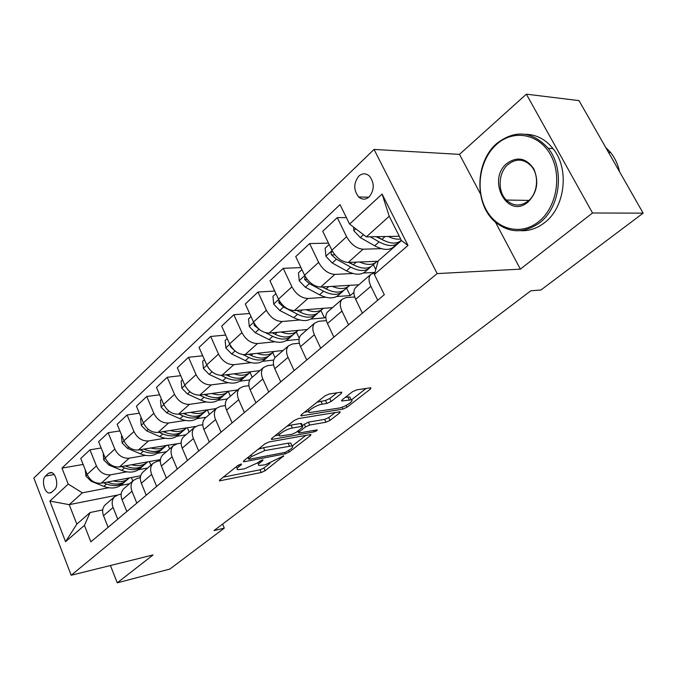 <?xml version="1.0" encoding="UTF-8"?>
<svg xmlns="http://www.w3.org/2000/svg" width="677" height="677" viewBox="0 0 677 677"><rect width="100%" height="100%" fill="white"/><g stroke="black" fill="none" stroke-linecap="round" stroke-linejoin="round"><path stroke-width="1.02" d="M240.851 464.1L237.982 465.395L219.771 479.959L219.433 480.873L261.229 472.504L265.113 470.743L283.697 455.875L265.308 464.735L259.079 465.522C257.903 465.107 258.309 464.092 260.298 462.476L262.693 460.588L262.955 459.911L262.329 459.937L257.116 463.093L244.262 468.907L237.745 469.728C236.552 469.296 236.925 468.281 238.879 466.665L241.266 464.761L241.52 464.075L240.851 464.1M358.768 176.13C353.47 183.196 353.453 190.161 358.717 197.007C362.17 199.867 365.648 199.833 369.16 196.905C374.466 190.059 374.593 183.145 369.54 176.164C365.978 173.05 362.39 173.033 358.768 176.13M341.318 393.472L341.767 392.203L341.039 392.211L329.25 393.98L324.858 395.952L301.409 414.696L301.003 415.881L342.833 409.128L346.971 407.258L370.404 389.089L370.903 387.836L370.234 387.845L356.669 389.876L352.378 391.805L342.24 399.768L341.775 400.987L351.177 399.87C355.061 400.462 344.695 407.317 338.745 408.121L309.617 412.555C305.615 411.938 316.1 404.956 322.286 404.152L326.873 403.433L331.171 401.495L341.318 393.472L340.751 392.254M520.351 269.15L592.519 212.993L643.15 213.145L579.004 100.611L526.367 94.171L459.497 154.373L374.051 149.422L437.147 273.593L520.351 269.15L495.437 222.174M110.427 565.523L117.248 582.829L153.078 554.945L71.187 575.255L437.147 273.593M117.248 582.829L169.851 569.069L224.307 528.111L222.598 524.091M643.15 213.145L540.931 290.01L530.861 290.78L214 530.599L224.307 528.111M269.167 441.929L264.978 443.816L243.805 460.741L243.449 461.731L244.397 461.697L285.296 453.81L289.257 452.016L310.498 435.548L310.929 434.49L269.167 441.929M271.883 438.298L294.148 420.502L298.439 418.564L340.176 411.743L339.71 412.894L330.071 420.375L325.975 422.22L309.685 425.038L305.53 426.908L299.259 431.841L298.845 432.925L299.666 432.899L317.166 429.861C317.327 430.504 316.277 431.181 314.026 431.892L272.391 439.356L271.502 439.381L271.883 438.298M51.723 492.238L54.685 489.479C58.831 486.145 56.157 473.096 51.198 472.444L48.397 473.291L45.477 476.092C41.365 479.511 44.115 492.509 49.074 493.059L51.723 492.238M374.051 149.422L33.85 478.064L71.187 575.255M116.926 495.166L69.223 504.661L76.823 524.133L90.134 512.514L84.413 525.386L90.862 541.828L384.308 294.681L374.381 274.507L378.231 260.873L401.469 240.58L389.233 216.251L366.359 236.865L399.303 236.265M84.413 525.386L65.551 541.702L49.87 501.065L68.233 484.097L82.357 492.822L108.659 487.753M83.136 464.439L61.962 468.103L68.233 484.097M61.962 468.103L340.015 204.632L349.577 224.087L382.082 194.045L407.994 245.429L374.381 274.507M592.519 212.993L526.367 94.171M120.565 485.46L129.569 483.725M82.357 492.822L69.223 504.661L49.87 501.065M346.396 217.613L337.256 217.622L346.616 236.738C351.033 244.448 356.517 248.603 363.058 249.195L381.396 248.662M391.543 248.374L392.584 248.341M337.256 217.622L322.726 231.263L331.899 250.219C336.249 257.852 341.69 261.931 348.232 262.448L378.121 261.254M328.472 243.136L309.626 243.568L318.63 262.371C322.912 269.937 328.32 273.948 334.853 274.397L352.954 273.508M363.439 272.983L374.973 272.416M309.626 243.568L295.747 256.591L304.582 275.234C308.797 282.732 314.162 286.676 320.695 287.056L358.81 284.789M336.554 296.526L350.195 295.595L353.91 292.379M300.96 267.593L283.231 268.346L291.914 286.845C296.052 294.275 301.392 298.151 307.908 298.481L325.781 297.262M283.231 268.346L269.971 280.803L278.484 299.149C282.563 306.503 287.86 310.32 294.368 310.582L332.492 307.629M310.819 319.053L324.418 317.894L325.84 316.667M274.718 291.034L257.996 292.041L266.366 310.244C270.385 317.547 275.649 321.296 282.148 321.507L299.801 320.001M257.996 292.041L245.302 303.956L253.52 322.015C257.48 329.242 262.701 332.932 269.192 333.084L307.282 329.513M249.652 313.51L233.844 314.72L241.926 332.635C245.819 339.812 251.006 343.442 257.488 343.544L274.938 341.775M286.151 340.641L299.065 339.338M233.844 314.72L221.684 326.136L229.621 343.908C233.463 351.008 238.609 354.587 245.074 354.638L283.104 350.491M225.678 335.073L210.699 336.452L218.51 354.088C222.293 361.137 227.413 364.658 233.861 364.658L251.108 362.66M262.49 361.349L273.736 360.046M210.699 336.452L199.046 347.394L206.722 364.886C210.445 371.868 215.531 375.337 221.963 375.295L259.9 370.632M202.719 355.78L188.511 357.287L196.059 374.652C199.74 381.574 204.784 384.993 211.207 384.908L228.259 382.7M239.776 381.21L249.796 379.915M188.511 357.287L177.332 367.789L184.745 385.01C188.375 391.873 193.385 395.241 199.783 395.106L237.61 389.969M180.725 375.667L167.211 377.284L174.522 394.378C178.093 401.19 183.078 404.507 189.458 404.338L206.333 401.943M217.952 400.302L227.269 398.981M167.211 377.284L156.472 387.371L163.656 404.33C167.185 411.083 172.127 414.349 178.5 414.138L216.183 408.561M159.62 394.801L146.757 396.494L153.831 413.325C157.309 420.028 162.226 423.252 168.573 422.998L185.261 420.442M196.973 418.648L206.189 417.235M146.757 396.494L136.441 406.183L143.397 422.888C146.824 429.531 151.707 432.713 158.037 432.417L195.704 426.434M139.36 413.198L127.098 414.959L133.953 431.545C137.338 438.129 142.187 441.269 148.5 440.947L165.002 438.239M176.79 436.301L185.955 434.795M127.098 414.959L117.163 424.276L123.916 440.735C127.259 447.269 132.074 450.357 138.362 450.002L179.32 443.41M119.888 430.919L108.176 432.713L114.828 449.063C118.128 455.545 122.909 458.591 129.18 458.211L145.513 455.359M157.352 453.302L166.466 451.711M108.176 432.713L98.622 441.692L105.163 457.906C108.422 464.337 113.177 467.35 119.423 466.927L160.432 459.573M158.968 461.02L160.407 459.776M101.161 447.988L89.965 449.816L96.422 465.92C99.637 472.309 104.36 475.271 110.588 474.822L126.743 471.861M138.624 469.677L147.679 468.01M89.965 449.816L80.758 458.464L87.113 474.442C90.286 480.78 94.983 483.7 101.186 483.226L140.706 475.779M139.386 477.962L140.444 477.048M102.709 509.908L90.134 512.514M121.175 494.142L118.585 494.659L114.582 496.732C112.001 499.524 111.493 503.113 113.076 507.496L117.756 519.183M140.367 477.776L137.423 478.334L133.42 480.391C130.839 483.192 130.365 486.814 131.998 491.257L136.822 503.121M160.331 460.775L156.996 461.375L152.985 463.406C150.412 466.216 149.972 469.872 151.656 474.382L156.641 486.433M181.114 443.105L177.34 443.748L173.329 445.754C170.773 448.563 170.367 452.253 172.11 456.831L177.256 469.068M202.761 424.724L198.513 425.401L194.502 427.382C191.955 430.183 191.591 433.915 193.402 438.569L198.708 451M225.348 405.599L220.567 406.302L216.547 408.248C214.025 411.049 213.704 414.815 215.574 419.537L221.066 432.163M248.924 385.67L243.542 386.389L239.531 388.302C237.026 391.094 236.755 394.894 238.702 399.692L244.38 412.53M273.567 364.903L267.508 365.631L263.505 367.501C261.034 370.285 260.806 374.11 262.828 378.985L268.718 392.034M299.352 343.239L292.532 343.95L288.537 345.778C286.1 348.545 285.931 352.404 288.03 357.354L294.131 370.632M326.365 320.619L318.681 321.296L314.712 323.064C312.309 325.815 312.199 329.707 314.382 334.743L320.72 348.24M354.714 296.991L346.032 297.601L342.088 299.31C339.727 302.035 339.685 305.962 341.961 311.073L348.537 324.808M374.872 272.772L370.759 274.422C368.457 277.121 368.491 281.073 370.861 286.278L377.698 300.25M132.794 480.932L131.406 477.53M105.764 504.382L105.07 504.983C102.481 507.784 101.965 511.355 103.513 515.696L108.125 527.29M150.903 465.217L149.389 461.553M124.23 488.362L123.536 488.963C120.955 491.764 120.464 495.369 122.072 499.778L126.819 511.55M143.406 471.717L142.712 472.318C140.139 475.127 139.682 478.766 141.341 483.243L146.24 495.192M169.673 448.919L168.023 444.975M163.343 454.419L162.649 455.02C160.085 457.83 159.662 461.502 161.38 466.047L166.432 478.182M189.154 432.019L187.343 427.762M184.076 436.428L183.382 437.029C180.835 439.83 180.446 443.545 182.223 448.157L187.444 460.487M209.379 414.468L207.382 409.864M205.656 417.701L204.97 418.293C202.44 421.102 202.093 424.843 203.929 429.531L209.328 442.056M230.392 396.231L228.293 391.458M228.141 398.186L227.455 398.778C224.95 401.579 224.646 405.354 226.558 410.118L232.135 422.846M252.242 377.275L250.067 372.426M251.59 377.842L250.913 378.426C248.425 381.219 248.171 385.027 250.151 389.867L255.931 402.807M275.006 357.608L272.721 352.607M276.055 356.61L275.387 357.194C272.933 359.969 272.729 363.811 274.786 368.728L280.777 381.879M299.234 338.263L296.314 331.984M301.62 334.421L300.952 335.005C298.532 337.764 298.396 341.64 300.537 346.632L306.74 360.012M324.418 317.894L320.915 310.498M328.353 311.225L327.693 311.801C325.315 314.534 325.239 318.444 327.465 323.521L333.913 337.129M350.195 295.595L346.565 288.08M356.33 286.946L355.679 287.513C353.352 290.221 353.343 294.165 355.662 299.319L362.364 313.163M375.769 269.59L373.349 264.673M366.359 236.865L349.577 224.087M76.823 524.133L65.551 541.702M382.082 194.045L389.233 216.251M407.994 245.429L401.469 240.58M459.497 154.373L480.484 193.969M236.239 466.791L237.195 468.467M257.658 462.67L258.555 464.32M223.215 477.2L260.036 469.787L263.912 468.027L269.962 463.313M292.261 445.957L305.97 435.277M247.147 458.067L248.18 457.872M249.034 458.566L248.789 459.26L249.441 459.234L285.347 452.354L290.704 449.096C292.836 447.379 293.276 446.304 292.015 445.872L264.783 450.56L251.607 456.51L249.034 458.566L248.383 457.077M291.322 444.349L290.746 443.071L288.08 443.164L289.341 445.965M258.005 449.393L263.514 447.692L288.08 443.164M335.276 412.454L328.751 417.531L330.071 420.375M302.365 425.486L308.365 422.152L324.664 419.376L328.751 417.531M298.261 431.638L296.695 431.909M279.364 434.972L275.099 435.726M292.303 428.042C286.253 428.93 276.301 435.421 279.973 436.056L291.931 434.27L296.077 432.4L302.348 427.466L302.763 426.349L301.942 426.375L292.303 428.042L290.975 425.114L286.913 426.282M278.433 433.06L279.423 434.837M301.646 423.912L300.622 423.472L301.942 426.375M290.975 425.114L300.622 423.472M316.971 402.256L325.493 400.462L329.784 398.525L336.968 392.821M307.933 409.483L309 411.218M350.407 398.245L349.806 396.967L347.91 396.993L349.281 399.912M345.245 397.407L347.91 396.993M351.363 399.921L366.071 388.471M304.489 412.234L308.873 411.531M85.277 469.821L85.937 476.109L91.107 481.237L103.776 486.374C111.333 489.149 117.544 488.337 122.427 483.937L123.959 482.599M113.397 480.924C119.854 482.591 125.169 481.592 129.332 477.92M103.522 482.786L106.467 483.979C114.032 486.771 120.261 485.968 125.135 481.567L125.389 481.313M128.41 478.707L126.853 480.069C121.978 484.461 115.75 485.265 108.176 482.464L107.237 482.083M103.2 453.031L103.699 459.844L108.946 465.082L121.758 470.397C129.392 473.274 135.645 472.521 140.52 468.129L142.153 466.698M131.634 464.735C138.184 466.512 143.549 465.548 147.721 461.858M121.344 466.58L124.551 467.917C132.201 470.811 138.455 470.066 143.329 465.674L143.609 465.387M146.765 462.662L145.106 464.117C140.241 468.509 133.978 469.254 126.32 466.351L125.22 465.886M121.885 435.793L121.428 436.208L122.131 442.97L127.471 448.318L140.418 453.827C148.136 456.814 154.424 456.112 159.29 451.728L161.024 450.205M150.565 447.937C157.208 449.816 162.624 448.902 166.796 445.187M139.817 449.756L143.321 451.254C151.047 454.259 157.343 453.565 162.201 449.181L162.514 448.859M165.814 446.016L164.046 447.565C159.197 451.948 152.892 452.634 145.157 449.621L143.871 449.071M141.307 417.87L140.571 418.547L141.281 425.444L146.706 430.902L159.797 436.614C167.6 439.72 173.921 439.085 178.762 434.71L180.624 433.085M170.215 430.487C176.968 432.485 182.426 431.613 186.598 427.881M158.985 432.264L162.81 433.94C170.621 437.063 176.951 436.437 181.791 432.061L182.138 431.706M185.591 428.736L183.712 430.386C178.872 434.761 172.542 435.379 164.723 432.248L163.233 431.596M161.498 399.235L160.457 400.192L161.177 407.224L166.703 412.809L179.938 418.733C187.817 421.957 194.172 421.39 198.996 417.032L200.976 415.297M190.643 412.344C197.498 414.468 203.007 413.655 207.17 409.898M178.889 414.079L183.069 415.957C190.956 419.198 197.32 418.64 202.135 414.282L202.525 413.884M206.146 410.787L204.132 412.538C199.317 416.897 192.953 417.447 185.058 414.189L183.34 413.419M496.698 144.286C479.841 159.07 475.042 188.959 485.883 209.176C496.469 229.588 520.892 235.994 538.613 221.692C556.502 207.712 562.392 175.741 550.511 154.745C538.892 133.53 513.378 129.197 496.698 144.286M539.806 222.657C523.829 233.878 508.689 233.396 494.388 221.218C474.103 203.252 475.246 161.515 496.867 143.397C515.112 129.459 532.215 131.084 548.175 148.263C564.957 168.59 560.361 207.314 539.806 222.657M507.022 163.343C517.338 156.192 526.257 158.02 533.781 168.835C539.154 181.554 537.216 192.623 527.975 202.042C507.547 219.907 486.247 179.854 507.022 163.343M528.119 201.094C537.809 193.63 539.51 175.25 531.276 166.093C524.066 158.799 516.373 158.206 508.199 164.316C498.289 172.373 497.324 191.405 506.311 200.045C513.166 206.273 520.435 206.62 528.119 201.094M525.648 134.317C536.37 134.545 545.493 139.31 553.016 148.601C569.755 168.827 565.16 207.357 544.63 222.623C537.149 228.445 529.135 231.128 520.571 230.679M507.564 201.213L506.709 200.053M508.579 164.333L509.502 163.292M605.67 147.391L610.696 152.604C615.004 158.037 617.949 164.409 619.54 171.721M182.519 379.831L181.148 381.1L181.885 388.276L187.495 393.98L200.883 400.132C208.838 403.492 215.218 403.001 220.017 398.651L222.132 396.815M211.884 393.464C218.849 395.74 224.409 394.979 228.564 391.196M199.571 395.131L204.132 397.247C212.113 400.623 218.493 400.141 223.292 395.8L223.706 395.36M227.506 392.11L225.365 393.989C220.575 398.33 214.186 398.804 206.206 395.41L204.242 394.505M204.412 359.631L202.685 361.222L203.43 368.55L209.151 374.389L222.674 380.779C230.722 384.282 237.119 383.867 241.892 379.543L244.143 377.58M233.997 373.814C241.071 376.234 246.682 375.549 250.828 371.749M220.981 375.354L226.067 377.766C234.124 381.286 240.53 380.889 245.294 376.573L245.751 376.082M249.737 372.688L247.452 374.686C242.696 379.002 236.281 379.391 228.217 375.862L225.983 374.796M207.611 366.646L209.235 368.99M227.235 338.568L225.128 340.514L225.881 347.995L231.703 353.978L245.37 360.621C253.503 364.268 259.926 363.938 264.656 359.648L267.06 357.558M257.023 353.335C264.225 355.924 269.886 355.307 274.007 351.481M243.06 354.63L248.908 357.481C257.048 361.154 263.48 360.841 268.202 356.551L268.701 356.017M272.89 352.463L270.453 354.587C265.731 358.869 259.299 359.174 251.15 355.493L248.611 354.249M230.231 345.126L230.662 346.954L234.25 350.263M251.057 316.582L248.527 318.918L249.297 326.568L255.221 332.686L269.04 339.609C277.248 343.408 283.697 343.18 288.377 338.923L290.941 336.689M281.04 331.975C288.343 334.743 294.046 334.21 298.151 330.384L298.168 330.368M265.57 332.737L272.721 336.334C280.947 340.159 287.395 339.947 292.075 335.699L292.616 335.098M297.017 331.375L294.419 333.651C289.739 337.891 283.291 338.094 275.065 334.252L272.188 332.805M254.01 323.005L254.264 325.417L259.926 329.894M275.928 293.632L272.949 296.374L273.728 304.201L279.762 310.472L293.733 317.674C302.018 321.643 308.484 321.524 313.112 317.31L315.846 314.923M306.089 309.677C313.502 312.63 319.239 312.207 323.301 308.407L323.369 308.34M278.949 300.08L278.899 302.949L283.587 307.011L297.575 314.263C305.877 318.258 312.342 318.148 316.963 313.942L317.564 313.29M322.184 309.381L319.409 311.809C314.797 316.007 308.331 316.108 300.021 312.089L296.763 310.396M301.934 269.632L298.464 272.831L299.251 280.837L305.403 287.26L319.519 294.774C327.888 298.929 334.353 298.921 338.923 294.757L341.843 292.202M332.263 286.371C339.769 289.528 345.541 289.223 349.569 285.457L349.687 285.339M305.099 276.25L304.633 279.466L309.406 283.646L323.538 291.203C331.916 295.384 338.39 295.392 342.951 291.237L343.594 290.509M325.908 288.842L322.193 286.972M348.469 286.413L345.507 289.003C340.954 293.158 334.48 293.133 326.094 288.944L322.396 286.955M329.14 244.515L325.146 248.205L325.95 256.397L332.221 262.998L346.472 270.834C354.926 275.175 361.4 275.294 365.893 271.189L369.007 268.464M359.614 261.991C367.23 265.376 373.035 265.206 377.021 261.466L377.182 261.297M332.568 251.48C331.053 251.929 330.714 253.071 331.552 254.907L336.401 259.206L350.678 267.102C359.14 271.477 365.614 271.612 370.099 267.517L370.793 266.713M354.706 265.443L348.579 262.431M375.938 262.414L372.765 265.181C368.288 269.268 361.814 269.124 353.352 264.732L349.163 262.405M353.529 227.091L353.885 230.823L360.282 237.593L374.677 245.785C383.207 250.329 389.681 250.583 394.09 246.555L397.416 243.644M388.243 236.468C392.931 238.761 397.069 239.607 400.666 238.981M370.201 236.798L379.086 241.875C387.625 246.453 394.09 246.733 398.491 242.704L399.244 241.824M384.621 240.817L376.116 236.688M401.283 240.267L401.309 240.242C396.891 244.287 390.426 243.991 381.879 239.396L377.131 236.671M363.058 249.195L348.232 262.448M334.853 274.397L320.695 287.056M307.908 298.481L294.368 310.582M282.148 321.507L269.192 333.084M257.488 343.544L245.074 354.638M233.861 364.658L221.963 375.295M211.207 384.908L199.783 395.106M189.458 404.338L178.5 414.138M168.573 422.998L158.037 432.417M148.5 440.947L138.362 450.002M129.18 458.211L119.423 466.927M110.588 474.822L101.186 483.226M113.076 507.496L103.513 515.696M96.422 465.92L87.113 474.442M114.828 449.063L105.163 457.906M131.998 491.257L122.072 499.778M133.953 431.545L123.916 440.735M151.656 474.382L141.341 483.243M153.831 413.325L143.397 422.888M172.11 456.831L161.38 466.047M174.522 394.378L163.656 404.33M193.402 438.569L182.223 448.157M196.059 374.652L184.745 385.01M215.574 419.537L203.929 429.531M218.51 354.088L206.722 364.886M238.702 399.692L226.558 410.118M241.926 332.635L229.621 343.908M262.828 378.985L250.151 389.867M266.366 310.244L253.52 322.015M288.03 357.354L274.786 368.728M291.914 286.845L278.484 299.149M314.382 334.743L300.537 346.632M318.63 262.371L304.582 275.234M341.961 311.073L327.465 323.521M346.616 236.738L331.899 250.219M370.861 286.278L355.662 299.319M54.135 474.56L45.477 476.092M51.901 472.681L48.397 473.291M238.245 465.209L238.879 466.665M262.397 459.92L262.693 460.588M259.68 461.079L260.298 462.476M283.121 455.9L283.409 456.552M263.912 468.027L265.113 470.743M260.036 469.787L261.229 472.504M219.983 479.781L220.431 480.822M240.97 464.083L241.266 464.761M310.041 434.541L310.498 435.548M288.656 450.687L289.257 452.016M284.704 452.481L285.296 453.81M243.94 460.639L244.397 461.697M263.514 447.692L264.783 450.56M250.955 455.029L251.607 456.51M339.202 411.802L339.71 412.894M324.664 419.376L325.975 422.22M308.365 422.152L309.685 425.038M304.218 424.022L305.53 426.908M298.608 430.403L299.259 431.841M313.366 430.462L314.026 431.892M271.909 438.281L272.391 439.356M329.784 398.525L331.171 401.495M325.493 400.462L326.873 403.433M320.906 401.165L322.286 404.152M342.02 399.946L342.503 400.97M369.837 387.904L370.404 389.089M346.125 405.447L346.971 407.258M341.953 407.258L342.833 409.128M301.324 414.764L301.824 415.864M87.231 474.738L85.92 475.939M106.467 483.979L103.776 486.374M108.972 481.762L108.176 482.464M91.81 480.594L91.107 481.237M105.29 458.202L103.683 459.683M124.551 467.917L121.758 470.397M127.251 465.522L126.32 466.351M109.953 464.168L108.946 465.082M124.043 441.04L122.114 442.8M143.321 451.254L140.418 453.827M146.224 448.673L145.157 449.621M128.799 447.116L127.471 448.318M143.532 423.193L141.256 425.274M162.81 433.94L159.797 436.614M165.941 431.164L164.723 432.248M148.373 429.396L146.706 430.902M163.792 404.643L161.16 407.055M183.069 415.957L179.938 418.733M186.437 412.962L185.058 414.189M168.742 410.964L166.703 412.809M184.889 385.323L181.859 388.099M204.132 397.247L200.883 400.132M207.763 394.022L206.206 395.41M189.941 391.771L187.495 393.98M206.866 365.208L203.413 368.364M226.067 377.766L222.674 380.779M229.96 374.305L228.217 375.862M212.019 371.791L209.151 374.389M229.774 344.229L225.864 347.809M248.908 357.481L245.37 360.621M253.096 353.758L251.15 355.493M235.037 350.957L231.703 353.978M231.306 346.886L230.662 346.954M253.68 322.345L249.271 326.373M272.721 336.334L269.04 339.609M277.231 332.331L275.065 334.252M258.885 329.369L255.221 332.686M255.449 325.315L254.264 325.417M278.645 299.479L273.711 304.007M297.575 314.263L293.733 317.674M302.424 309.956L300.021 312.089M283.587 307.011L279.762 310.472M280.693 302.822L278.899 302.949M304.752 275.581L299.234 280.633M323.538 291.203L319.519 294.774M328.751 286.583L326.094 288.944M309.406 283.646L305.403 287.26M307.13 279.33L304.633 279.466M332.068 250.566L325.925 256.194M350.678 267.102L346.472 270.834M356.28 262.126L353.352 264.732M336.401 259.206L332.221 262.998M334.836 254.797L331.552 254.907M355.814 228.834L353.868 230.612M379.086 241.875L374.677 245.785M385.111 236.518L381.879 239.396M363.498 234.682L360.282 237.593M368.863 197.176L358.717 197.007M114.582 496.732L105.07 504.983M133.42 480.391L123.536 488.963M152.985 463.406L142.712 472.318M173.329 445.754L162.649 455.02M194.502 427.382L183.382 437.029M216.547 408.248L204.97 418.293M239.531 388.302L227.455 398.778M263.505 367.501L250.913 378.426M288.537 345.778L275.387 357.194M314.712 323.064L300.952 335.005M342.088 299.31L327.693 311.801M370.759 274.422L355.679 287.513M51.181 492.661L49.074 493.059M247.977 457.407L248.662 458.972M290.746 443.071L292.015 445.872M297.948 430.927L298.65 432.485M301.443 423.455L302.763 426.349M271.299 438.924L271.502 439.381M349.806 396.967L351.177 399.87M341.546 400.496L341.775 400.987M300.774 415.373L301.003 415.881M553.016 148.601L548.175 148.263M506.311 200.045L528.915 200.4M610.696 152.604L608.555 152.46"/></g></svg>
